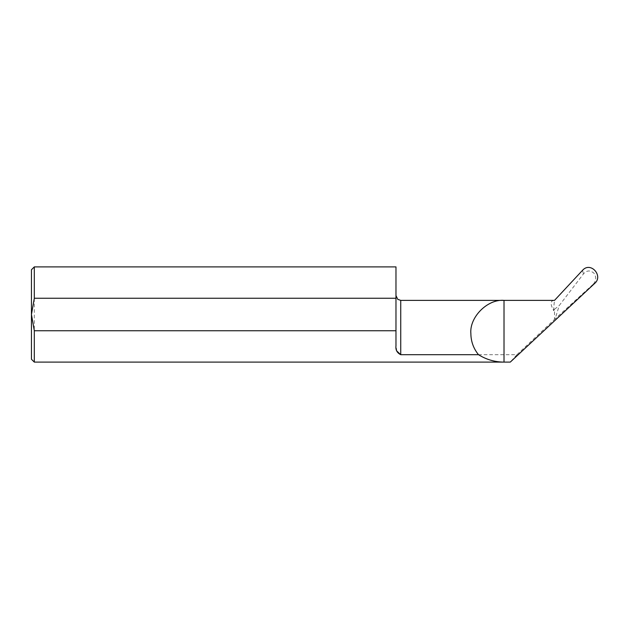 <?xml version="1.0" encoding="UTF-8"?>
<svg xmlns="http://www.w3.org/2000/svg" width="629" height="629" viewBox="0 0 629 629"><rect width="100%" height="100%" fill="white"/><g stroke="black" fill="none" stroke-linecap="round" stroke-linejoin="round"><path stroke-width="0.47" stroke-dasharray="3.15 2.36" d="M396.852 351.084L395.971 345.793L395.971 266.893M395.971 333.527L395.971 295.606L395.971 333.527M31.45 269.747L31.45 359.253M34.312 362.107L34.312 266.893M400.736 300.371L400.736 354.693L516.928 354.693L555.179 318.777L559.252 305.513L583.429 273.953C586.684 270.242 590.23 270.014 594.051 273.277C596.575 277.389 596.213 281.1 592.974 284.426L594.617 283.467M553.701 310.687A381.103 98.635 -47 0 1 554.519 300.371C550.289 300.497 550.013 303.933 553.701 310.687L554.519 309.24L554.519 319.422M582.548 270.305L583.429 273.953M554.519 309.24L559.252 305.513M592.974 284.426L555.179 318.777M516.928 354.693L510.276 362.107"/><path stroke-width="0.94" d="M395.971 298.256L395.971 266.893L34.312 266.893L34.312 298.256L395.971 298.256L395.971 345.793C395.46 349.913 397.048 352.877 400.736 354.693L396.852 351.084M31.45 359.253L31.45 314.5L34.312 330.744L34.312 362.107L31.45 359.253M470.862 333.527C469.376 317.126 487.609 298.885 504.018 300.371L554.519 300.371L582.548 270.305C590.655 261.114 603.714 276.029 594.617 283.467L510.276 362.107L504.018 362.107C494.803 362.052 486.296 359.576 478.496 354.693C473.495 348.521 470.948 341.468 470.862 333.527M34.312 362.107L504.018 362.107L504.018 300.371L400.736 300.371L400.736 354.693L478.496 354.693M395.971 330.744L34.312 330.744M34.312 298.256L31.45 314.5L31.45 269.747L34.312 266.893M400.736 300.371L397.787 299.349L395.971 295.606"/></g></svg>
